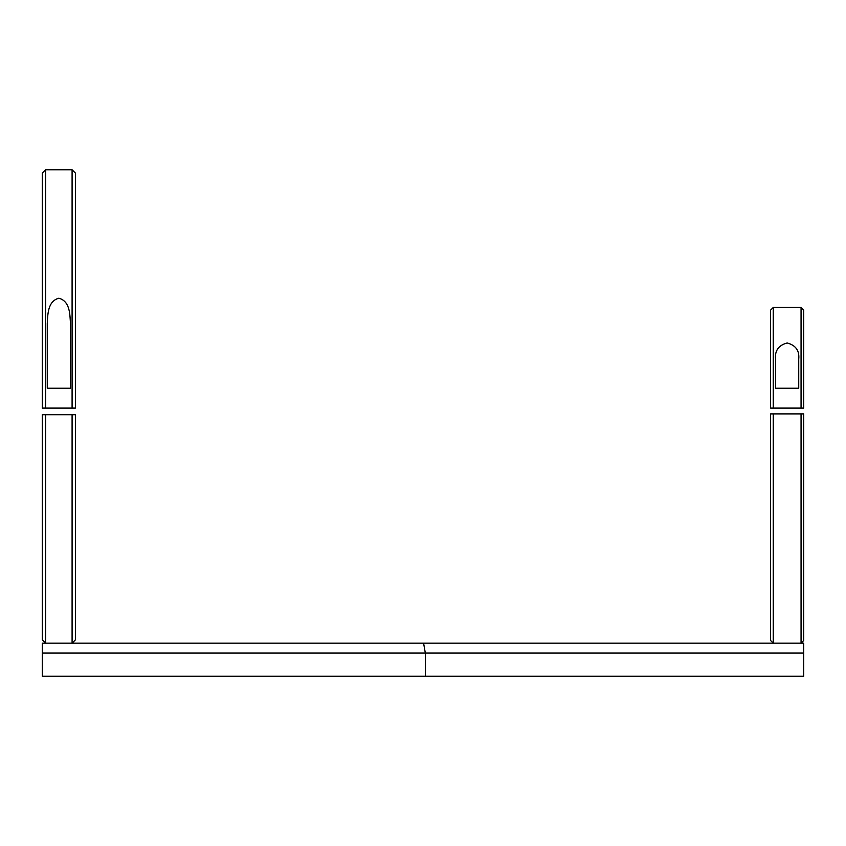 <?xml version="1.0" encoding="UTF-8"?>
<svg xmlns="http://www.w3.org/2000/svg" width="846" height="846" viewBox="0 0 846 846"><rect width="100%" height="100%" fill="white"/><g stroke="black" fill="none" stroke-linecap="round" stroke-linejoin="round"><path stroke-width="1.27" d="M70.44 323.479C69.89 314.479 70.112 301.25 58.85 298.215C47.64 301.197 47.799 314.458 47.27 323.479L47.27 388.24L70.44 388.24L70.44 323.479M72.09 169.75L75.4 173.06L75.4 408.1L72.09 408.1L72.09 169.75L45.61 169.75L45.61 408.1L72.09 408.1M45.61 408.1L42.3 408.1L42.3 173.06L45.61 169.75M75.4 414.72L75.4 639.83L72.09 643.14L72.09 414.72L74.744 414.72M72.09 414.72L42.966 414.72M45.61 414.72L45.61 643.14L72.09 643.14M45.61 643.14L42.3 639.83L42.3 414.72M425.337 676.25L803.7 676.25L803.7 653.08L42.3 653.08L42.3 676.25L425.337 676.25L425.337 653.08L423.582 643.14L803.7 643.14L803.7 653.08M42.3 653.08L42.3 643.14L423.582 643.14M798.73 359.085C799.576 350.635 795.705 345.253 787.15 342.968C778.574 345.284 774.714 350.656 775.56 359.085L775.56 388.24L798.73 388.24L798.73 359.085M801.056 408.1L801.056 307.468L773.244 307.468L773.244 408.1L803.7 408.1L803.7 310.112L801.056 307.468M773.244 408.1L770.6 408.1L770.6 310.112L773.244 307.468M803.7 640.496L801.056 643.14L801.056 413.895L803.7 413.895L803.7 640.496M773.244 413.895L770.6 413.895L770.6 640.496L773.244 643.14L773.244 413.895L801.056 413.895"/></g></svg>
